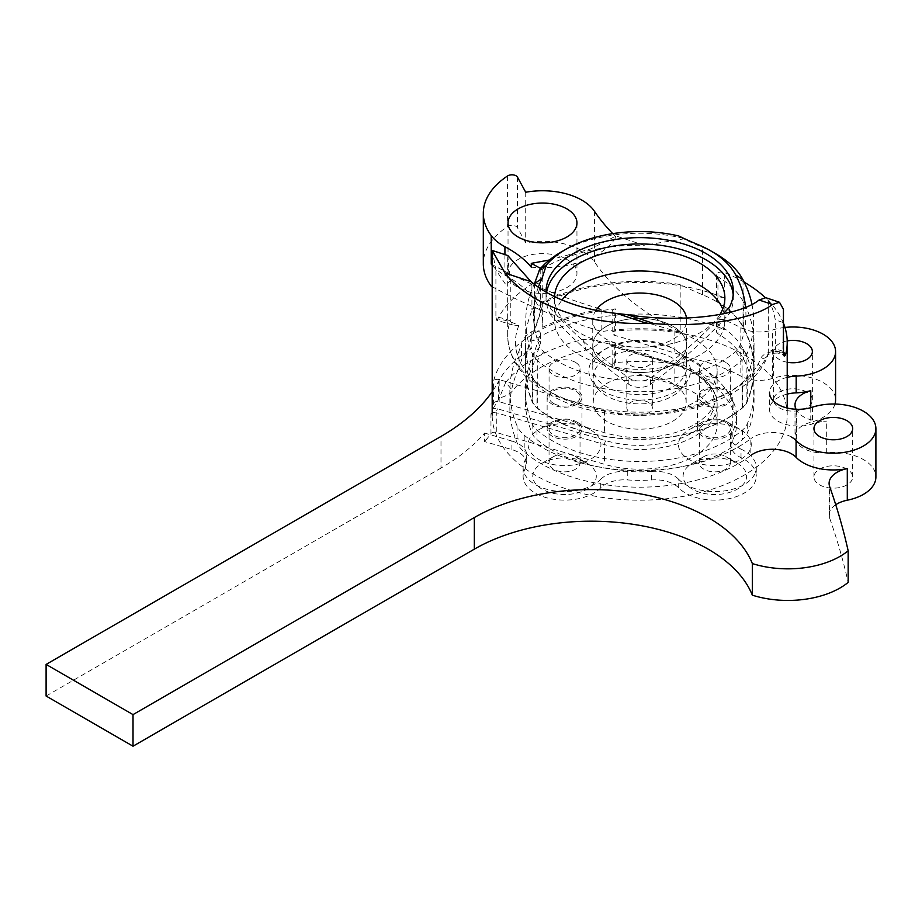 <?xml version="1.0" encoding="UTF-8"?>
<svg xmlns="http://www.w3.org/2000/svg" width="922" height="922" viewBox="0 0 922 922"><rect width="100%" height="100%" fill="white"/><g stroke="black" fill="none" stroke-linecap="round" stroke-linejoin="round"><path stroke-width="0.69" stroke-dasharray="4.61 3.46" d="M672.899 348.412L675.63 350.003A50.814 29.343 0 0 0 603.772 350.003A50.814 29.343 0 0 0 603.772 391.493A50.814 29.343 0 0 0 675.63 391.493A50.814 29.343 0 0 0 675.63 350.003L672.899 348.412A46.941 27.107 180 0 1 686.648 367.578A46.941 27.107 180 0 1 657.663 392.622A46.941 27.107 180 0 1 606.503 386.744A46.941 27.107 180 0 1 592.754 367.578A46.941 27.107 180 0 1 606.503 348.412A46.941 27.107 180 0 1 672.899 348.412M744.215 282.178A147.508 85.17 0 0 0 744.008 282.051A147.508 85.17 0 0 0 724.323 272.52A4.921 2.835 0 0 0 719.229 272.324A4.921 2.835 0 0 0 716.578 274.837A4.921 2.835 0 0 0 717.95 276.807A108.404 62.592 180 0 1 743.409 301.909A245.851 141.942 180 0 1 754.058 343.226A245.851 141.942 180 0 1 747.281 376.326A33.342 19.247 180 0 1 742.406 382.676A124.286 71.755 180 0 1 551.817 393.014A124.286 71.755 180 0 1 536.984 382.676A33.342 19.247 180 0 1 532.121 376.326A245.851 141.942 180 0 1 525.344 343.226A245.851 141.942 180 0 1 534.115 305.643L540.35 286.592A4.921 2.835 0 0 0 540.43 286.062A4.921 2.835 0 0 0 538.99 284.057A4.921 2.835 0 0 0 534.599 283.273M533.331 283.527A4.921 2.835 0 0 0 531.925 284.126A147.508 85.17 0 0 0 497.834 318.931A46.457 26.819 180 0 1 518.821 325.616L513.024 325.017L510.269 320.937L510.269 280.657L507.768 255.521M531.925 284.126L531.925 309.458A4.921 2.835 180 0 1 538.99 309.389A4.921 2.835 180 0 1 540.43 311.394A4.921 2.835 180 0 1 540.35 311.924L540.35 286.592M493.57 403.387A3.872 2.236 180 0 1 499.171 401.704L604.544 432.706A77.436 44.705 0 0 0 717.132 392.876A77.436 44.705 0 0 0 694.45 361.263A77.436 44.705 0 0 0 674.858 353.034L614.283 335.216A3.872 2.236 180 0 1 612.162 333.222A3.872 2.236 180 0 1 615.4 331.021L615.4 308.893A147.508 85.17 0 0 0 493.57 381.259L493.57 403.387A147.508 85.17 0 0 0 492.187 415.027A147.508 85.17 0 0 0 535.394 475.245A147.508 85.17 0 0 0 696.156 493.708A147.508 85.17 0 0 0 787.215 415.027A147.508 85.17 0 0 0 744.008 354.797A147.508 85.17 0 0 0 615.4 331.021M499.171 401.704L499.171 379.576L604.544 410.578A77.436 44.705 0 0 0 717.132 370.748A77.436 44.705 0 0 0 694.45 339.135A77.436 44.705 0 0 0 674.858 330.906L614.283 313.088L614.283 335.216M727.181 421.976L740.597 429.721A36.396 21.01 180 0 1 740.597 459.444A36.396 21.01 180 0 1 689.126 459.444A36.396 21.01 180 0 1 689.126 429.721A36.396 21.01 180 0 1 740.597 429.721L727.181 421.976A17.426 10.061 180 0 1 732.275 429.087A17.426 10.061 180 0 1 721.523 438.388A17.426 10.061 180 0 1 702.541 436.21A17.426 10.061 180 0 1 697.435 429.087A17.426 10.061 180 0 1 702.541 421.976A17.426 10.061 180 0 1 727.181 421.976M727.181 390.052A17.426 10.061 0 0 0 708.188 387.874A17.426 10.061 0 0 0 697.435 397.163A17.426 10.061 0 0 0 702.541 404.274A17.426 10.061 0 0 0 721.523 406.452A17.426 10.061 0 0 0 732.275 397.163A17.426 10.061 0 0 0 727.181 390.052M576.861 421.976L590.276 429.721A36.396 21.01 180 0 1 590.276 459.444A36.396 21.01 180 0 1 538.805 459.444A36.396 21.01 180 0 1 538.805 429.721A36.396 21.01 180 0 1 590.276 429.721L576.861 421.976A17.426 10.061 180 0 1 581.966 429.087A17.426 10.061 180 0 1 571.214 438.388A17.426 10.061 180 0 1 552.22 436.21A17.426 10.061 180 0 1 547.126 429.087A17.426 10.061 180 0 1 552.22 421.976A17.426 10.061 180 0 1 576.861 421.976M576.861 390.052A17.426 10.061 0 0 0 557.879 387.874A17.426 10.061 0 0 0 547.126 397.163A17.426 10.061 0 0 0 552.22 404.274A17.426 10.061 0 0 0 571.214 406.452A17.426 10.061 0 0 0 581.966 397.163A17.426 10.061 0 0 0 576.861 390.052M672.899 326.284A46.941 27.107 0 0 0 621.739 320.418A46.941 27.107 0 0 0 592.754 345.45A46.941 27.107 0 0 0 606.503 364.616A46.941 27.107 0 0 0 657.663 370.494A46.941 27.107 0 0 0 686.648 345.45A46.941 27.107 0 0 0 672.899 326.284A46.941 27.107 0 0 0 621.739 320.418A46.941 27.107 0 0 0 592.754 345.45A46.941 27.107 0 0 0 606.503 364.616A46.941 27.107 0 0 0 657.663 370.494A46.941 27.107 0 0 0 686.648 345.45A46.941 27.107 0 0 0 672.899 326.284M717.95 276.807L717.95 302.139A108.404 62.592 180 0 1 743.409 327.229A245.851 141.942 180 0 1 754.058 368.546A245.851 141.942 180 0 1 747.281 401.658A33.342 19.247 180 0 1 742.406 407.997A124.286 71.755 180 0 1 551.817 418.346A124.286 71.755 180 0 1 536.984 407.997A33.342 19.247 180 0 1 532.121 401.658A245.851 141.942 180 0 1 525.344 368.546A245.851 141.942 180 0 1 534.115 330.975L534.115 305.643M783.631 352.849L781.107 352.008L777.569 352.93L775.414 349.645L775.287 319.899C773.685 311.14 771.368 304.709 768.337 300.607L765.802 297.691M783.631 323.622A147.508 85.17 0 0 0 765.237 297.564M492.244 250.346L495.909 270.088L506.005 284.933L510.269 280.657M775.414 349.645A7.745 4.472 0 0 0 768.337 353.103A132.019 76.226 180 0 1 676.091 409.218A132.019 76.226 180 0 1 546.343 389.856A132.019 76.226 180 0 1 507.676 335.954A132.019 76.226 180 0 1 510.269 320.937A38.712 22.358 0 0 0 495.909 316.938L495.909 270.088M495.909 316.938L496.658 320.257L497.834 318.931M531.925 309.458A147.508 85.17 180 0 1 724.323 297.841L724.323 272.52M783.631 311.682L782.813 352.112L783.838 355.028L777.569 352.93M534.115 330.975L540.35 311.924M717.95 302.139A4.921 2.835 180 0 1 716.578 300.169A4.921 2.835 180 0 1 719.229 297.656A4.921 2.835 180 0 1 724.323 297.841M499.171 379.576A3.872 2.236 0 0 0 493.57 381.259M615.4 308.893A3.872 2.236 0 0 0 612.162 311.094A3.872 2.236 0 0 0 614.283 313.088M549.431 259.992L590.887 248.871L616.046 235.951L644.029 245.264L683.801 238.913A309.734 178.822 0 0 0 702.599 247.338A108.024 62.362 180 0 1 716.083 253.93M554.56 296.63A85.181 49.177 0 0 0 554.525 298.037A85.181 49.177 0 0 0 579.477 332.807A85.181 49.177 0 0 0 719.955 314.506M722.698 309.101A85.181 49.177 180 0 1 724.876 320.165A85.181 49.177 180 0 1 672.299 365.596A85.181 49.177 180 0 1 579.477 354.935A85.181 49.177 180 0 1 554.525 320.165A85.181 49.177 180 0 1 562.005 300.007M546.043 292.101A93.652 54.075 0 0 0 551.102 309.239A786.72 454.212 0 0 0 628.862 378.008A13.772 7.952 0 0 0 629.922 378.7A13.772 7.952 0 0 0 637.24 380.901L642.069 380.913A13.772 7.952 0 0 0 650.494 377.985A786.132 453.866 0 0 0 723.309 313.837M733.197 294.879A93.652 54.075 180 0 1 733.359 298.037A93.652 54.075 180 0 1 729.475 313.445A786.132 453.866 180 0 1 650.494 384.313A13.772 7.952 180 0 1 629.922 385.027A13.772 7.952 180 0 1 628.862 384.336A786.72 454.212 180 0 1 551.102 315.566L551.102 309.239M553.603 403.479A15.478 8.932 180 0 1 549.063 397.163A15.478 8.932 180 0 1 558.617 388.911A15.478 8.932 180 0 1 575.489 390.847A15.478 8.932 180 0 1 580.019 397.163A15.478 8.932 180 0 1 570.464 405.426A15.478 8.932 180 0 1 553.603 403.479M575.489 362.392A15.478 8.932 0 0 0 558.617 360.456A15.478 8.932 0 0 0 549.063 368.719A15.478 8.932 0 0 0 553.603 375.035A15.478 8.932 0 0 0 570.464 376.971A15.478 8.932 0 0 0 580.019 368.719A15.478 8.932 0 0 0 575.489 362.392M703.912 403.479A15.478 8.932 180 0 1 699.383 397.163A15.478 8.932 180 0 1 708.937 388.911A15.478 8.932 180 0 1 725.798 390.847A15.478 8.932 180 0 1 730.339 397.163A15.478 8.932 180 0 1 720.785 405.426A15.478 8.932 180 0 1 703.912 403.479M725.798 362.392A15.478 8.932 0 0 0 708.937 360.456A15.478 8.932 0 0 0 699.383 368.719A15.478 8.932 0 0 0 703.912 375.035A15.478 8.932 0 0 0 720.785 376.971A15.478 8.932 0 0 0 730.339 368.719A15.478 8.932 0 0 0 725.798 362.392M716.083 301.356A108.024 62.362 0 0 0 702.599 294.752A309.734 178.822 180 0 1 680.182 284.552A149.445 86.276 0 0 0 542.701 301.967A116.149 67.064 180 0 1 540.765 311.878L534.495 331.021A245.459 141.711 0 0 0 525.724 368.546A245.459 141.711 0 0 0 532.501 401.6A32.95 19.028 0 0 0 537.307 407.881A123.894 71.524 0 0 0 742.095 407.881A32.95 19.028 0 0 0 746.901 401.6A245.459 141.711 0 0 0 753.666 368.546A245.459 141.711 0 0 0 743.04 327.298A108.024 62.362 0 0 0 716.083 301.356M680.182 284.552L680.182 331.966A309.734 178.822 180 0 1 594.425 261.825A55.746 32.189 0 0 0 581.92 250.761A55.746 32.189 0 0 0 525.724 242.832L517.484 227.722A5.809 3.354 0 0 0 516.055 226.363A5.809 3.354 0 0 0 507.573 226.535A98.343 56.772 0 0 0 483.312 263.865M525.724 192.249L525.724 242.832M648.627 402.465A12.781 7.376 0 0 0 634.705 400.863A12.781 7.376 0 0 0 626.81 407.674A12.781 7.376 0 0 0 630.556 412.895A12.781 7.376 0 0 0 644.478 414.497A12.781 7.376 0 0 0 652.361 407.674A12.781 7.376 0 0 0 648.627 402.465M648.627 355.039A12.781 7.376 0 0 0 634.705 353.437A12.781 7.376 0 0 0 626.81 360.26A12.781 7.376 0 0 0 630.556 365.469A12.781 7.376 0 0 0 644.478 367.071A12.781 7.376 0 0 0 652.361 360.26A12.781 7.376 0 0 0 648.627 355.039M595.981 310.299A46.941 27.107 0 0 0 592.754 320.165A46.941 27.107 0 0 0 606.503 339.331A46.941 27.107 0 0 0 657.663 345.197A46.941 27.107 0 0 0 686.648 320.165A46.941 27.107 0 0 0 686.498 318.067M566.857 259.462A34.46 19.892 0 0 0 529.309 255.152A34.46 19.892 0 0 0 508.034 273.523A34.46 19.892 0 0 0 518.129 287.595A34.46 19.892 0 0 0 555.678 291.905A34.46 19.892 0 0 0 576.953 273.523A34.46 19.892 0 0 0 566.857 259.462M538.69 270.78L542.77 268.982L540.58 268.417M542.701 301.967L542.701 327.264A116.149 67.064 0 0 0 542.781 324.717A116.149 67.064 0 0 0 508.76 277.291A116.149 67.064 0 0 0 504.922 275.171A55.746 32.189 180 0 1 492.187 265.271M612.761 233.635A309.734 178.822 0 0 0 616.046 236.931L616.046 235.951M561.129 252.04A111.113 64.148 180 0 1 682.372 238.164L683.801 238.913M751.937 304.306A245.459 141.711 180 0 1 753.666 321.133A245.459 141.711 180 0 1 746.901 354.186A32.95 19.028 180 0 1 742.095 360.456A123.894 71.524 180 0 1 537.307 360.456A32.95 19.028 180 0 1 532.501 354.186A245.459 141.711 180 0 1 525.724 321.133A245.459 141.711 180 0 1 534.207 284.207M534.495 283.607L534.495 331.021M680.182 331.966A149.445 86.276 0 0 0 601.836 331.551A464.596 268.233 0 0 1 492.187 286.707M538.333 287.203A237.715 137.251 0 0 0 540.027 346.822A25.205 14.556 0 0 0 543.703 351.616A116.149 67.064 0 0 0 637.24 380.901M642.069 380.913A116.149 67.064 0 0 0 735.687 351.616A25.205 14.556 0 0 0 739.375 346.822A237.715 137.251 0 0 0 745.564 307.245M491.242 264.061A464.596 268.233 0 0 0 601.836 309.423A149.445 86.276 0 0 0 542.701 327.264M601.836 309.423L601.836 331.551M729.475 313.445L729.475 307.118M551.102 315.566A93.652 54.075 180 0 1 546.043 298.037A93.652 54.075 180 0 1 546.562 292.389M531.291 267.184A77.436 44.705 0 0 0 616.046 236.931M682.372 238.164L678.719 235.963M741.011 457.646L741.011 449.106A27.107 15.651 180 0 1 738.96 448.034A27.107 15.651 180 0 1 731.019 436.97A27.107 15.651 180 0 1 732.218 432.372A96.787 55.885 180 0 0 736.494 415.949A96.787 55.885 180 0 0 733.071 401.231L733.071 409.76A96.787 55.885 180 0 1 736.494 424.477A96.787 55.885 180 0 1 732.218 440.912A27.107 15.651 0 0 0 731.019 445.51A27.107 15.651 0 0 0 738.96 456.574A27.107 15.651 0 0 0 741.011 457.646A41.432 23.914 180 0 1 744.146 459.283A41.432 23.914 180 0 1 756.282 476.19A41.432 23.914 180 0 1 730.708 498.295A41.432 23.914 180 0 1 685.565 493.109A41.432 23.914 180 0 1 678.673 487.842A27.107 15.651 0 0 0 651.658 479.936A96.787 55.885 180 0 1 627.744 479.936A27.107 15.651 0 0 0 600.729 487.842A41.432 23.914 180 0 1 554.122 499.344A41.432 23.914 180 0 1 523.12 476.19A41.432 23.914 180 0 1 525.286 468.549A27.107 15.651 0 0 0 526.716 463.547A27.107 15.651 0 0 0 518.775 452.483A27.107 15.651 0 0 0 511.917 449.613L484.626 441.58L484.626 433.052A232.298 134.116 0 0 1 440.993 468.042L440.993 436.429M511.917 449.613L511.917 441.073A27.107 15.651 180 0 1 518.775 443.955A27.107 15.651 180 0 1 526.716 455.019A27.107 15.651 180 0 1 525.286 460.02L525.286 468.549M733.071 401.231A152.937 88.305 0 0 0 693.678 362.046A152.937 88.305 0 0 0 683.847 356.849L683.847 365.377A147.693 85.273 0 0 0 615.4 362.634A3.872 2.236 0 0 0 612.162 364.835A3.872 2.236 0 0 0 614.283 366.829L674.858 384.647A77.436 44.705 180 0 1 694.45 392.876A77.436 44.705 180 0 1 717.132 424.477A77.436 44.705 180 0 1 604.544 464.319L496.29 432.476L496.29 412.745L604.544 444.6A77.436 44.705 0 0 0 717.132 404.758A77.436 44.705 0 0 0 694.45 373.156A77.436 44.705 0 0 0 674.858 364.928L674.858 384.647M733.071 409.76A152.937 88.305 0 0 0 693.678 370.586A152.937 88.305 0 0 0 683.847 365.377M741.011 449.106A41.432 23.914 180 0 1 744.146 450.743A41.432 23.914 180 0 1 756.282 467.661A41.432 23.914 180 0 1 730.708 489.755A41.432 23.914 180 0 1 685.565 484.569A41.432 23.914 180 0 1 678.673 479.313L678.673 487.842M575.489 456.597L586.991 463.236A31.751 18.325 0 0 0 542.09 463.236A31.751 18.325 0 0 0 542.09 489.156A31.751 18.325 0 0 0 586.991 489.156A31.751 18.325 0 0 0 586.991 463.236L575.489 456.597A15.49 8.943 180 0 1 580.03 462.913A15.49 8.943 180 0 1 570.464 471.177A15.49 8.943 180 0 1 553.592 469.24A15.49 8.943 180 0 1 549.051 462.913A15.49 8.943 180 0 1 553.592 456.597A15.49 8.943 180 0 1 575.489 456.597M725.81 456.597L737.312 463.236A31.751 18.325 0 0 0 692.41 463.236A31.751 18.325 0 0 0 692.41 489.156A31.751 18.325 0 0 0 737.312 489.156A31.751 18.325 0 0 0 737.312 463.236L725.81 456.597A15.49 8.943 180 0 1 730.339 462.913A15.49 8.943 180 0 1 720.785 471.177A15.49 8.943 180 0 1 703.912 469.24A15.49 8.943 180 0 1 699.372 462.913A15.49 8.943 180 0 1 703.912 456.597A15.49 8.943 180 0 1 725.81 456.597M784.956 327.437A42.585 24.583 0 0 0 772.475 330.041A27.107 15.651 180 0 1 740.839 327.725A147.693 85.273 0 0 0 724.312 319.969A4.921 2.835 0 0 0 719.229 319.784A4.921 2.835 0 0 0 716.578 322.297A4.921 2.835 0 0 0 717.95 324.267A108.404 62.592 180 0 1 743.409 349.369A245.851 141.942 180 0 1 754.058 390.674A245.851 141.942 180 0 1 747.281 423.786A33.342 19.247 180 0 1 742.406 430.136A124.286 71.755 180 0 1 536.984 430.136A33.342 19.247 180 0 1 532.121 423.786A245.851 141.942 180 0 1 525.344 390.674A245.851 141.942 180 0 1 534.115 353.103L540.35 334.052A4.967 2.87 0 0 0 540.442 333.522A4.967 2.87 0 0 0 538.978 331.494A4.967 2.87 0 0 0 531.856 331.563A40.66 23.476 0 0 0 521.575 343.249L519.017 351.086L519.017 367.843L521.575 359.995A40.66 23.476 180 0 1 531.856 348.309A147.693 85.273 0 0 0 498.595 381.339A232.298 134.116 180 0 1 492.187 391.723M531.856 331.563L531.856 341.048A4.967 2.87 180 0 1 538.978 340.979A4.967 2.87 180 0 1 540.442 343.007A4.967 2.87 180 0 1 540.35 343.537L534.115 362.588A245.851 141.942 0 0 0 525.344 400.16A245.851 141.942 0 0 0 532.121 433.271A33.342 19.247 0 0 0 536.984 439.61A124.286 71.755 0 0 0 742.406 439.61A33.342 19.247 0 0 0 747.281 433.271A245.851 141.942 0 0 0 754.058 400.16A245.851 141.942 0 0 0 743.409 358.842A108.404 62.592 0 0 0 717.95 333.752A4.921 2.835 180 0 1 716.578 331.782A4.921 2.835 180 0 1 719.229 329.269A4.921 2.835 180 0 1 724.312 329.454A147.693 85.273 0 0 0 531.856 341.048L531.856 348.309M575.489 422.449A15.49 8.943 0 0 0 558.617 420.513A15.49 8.943 0 0 0 549.051 428.776A15.49 8.943 0 0 0 553.592 435.103A15.49 8.943 0 0 0 570.464 437.04A15.49 8.943 0 0 0 580.03 428.776A15.49 8.943 0 0 0 575.489 422.449M725.81 422.449A15.49 8.943 0 0 0 708.926 420.513A15.49 8.943 0 0 0 699.372 428.776A15.49 8.943 0 0 0 703.912 435.103A15.49 8.943 0 0 0 720.785 437.04A15.49 8.943 0 0 0 730.339 428.776A15.49 8.943 0 0 0 725.81 422.449M672.553 358.093A46.457 26.819 0 0 0 621.924 352.285A46.457 26.819 0 0 0 593.238 377.063A46.457 26.819 0 0 0 606.849 396.034A46.457 26.819 0 0 0 657.478 401.842A46.457 26.819 0 0 0 686.164 377.063A46.457 26.819 0 0 0 672.553 358.093M672.553 383.391A46.457 26.819 0 0 0 621.924 377.571A46.457 26.819 0 0 0 593.238 402.349A46.457 26.819 0 0 0 606.849 421.319A46.457 26.819 0 0 0 657.478 427.14A46.457 26.819 0 0 0 686.164 402.349A46.457 26.819 0 0 0 672.553 383.391M846.995 469.079A19.362 11.179 0 0 0 825.905 466.659A19.362 11.179 0 0 0 813.953 476.985A19.362 11.179 0 0 0 819.623 484.88A19.362 11.179 0 0 0 840.714 487.312A19.362 11.179 0 0 0 852.666 476.985A19.362 11.179 0 0 0 846.995 469.079M787.215 362.254A19.362 11.179 180 0 1 779.309 359.488A19.362 11.179 180 0 1 773.639 351.582A19.362 11.179 180 0 1 787.192 340.921M806.692 392.046A19.362 11.179 0 0 0 785.59 389.626A19.362 11.179 0 0 0 773.639 399.952A19.362 11.179 0 0 0 779.309 407.858A19.362 11.179 0 0 0 800.411 410.278A19.362 11.179 0 0 0 812.363 399.952A19.362 11.179 0 0 0 806.692 392.046M834.998 404.043A42.585 24.583 180 0 1 810.784 422.288A27.107 15.651 0 0 0 795.006 436.509A27.107 15.651 0 0 0 796.135 440.981A1548.66 894.11 180 0 1 796.504 441.696A27.107 15.651 0 0 0 826.688 452.69A42.585 24.583 180 0 1 863.43 459.594A42.585 24.583 180 0 1 875.9 476.985M519.017 351.086A261.341 150.885 0 0 0 509.854 390.674A261.341 150.885 0 0 0 517.058 425.872A48.831 28.19 0 0 0 524.192 435.161A139.764 80.698 0 0 0 750.842 438.665L750.842 455.422A139.764 80.698 180 0 1 524.192 451.918A48.831 28.19 180 0 1 517.058 442.618A261.341 150.885 180 0 1 509.854 407.432A261.341 150.885 180 0 1 519.017 367.843M787.215 394.097A28.801 16.631 0 0 0 769.524 409.437A28.801 16.631 0 0 0 812.443 423.936A42.585 24.583 180 0 1 826.688 421.077A27.107 15.651 180 0 1 796.504 410.094A1548.66 894.11 0 0 0 796.135 409.38A27.107 15.651 180 0 1 796.078 409.264M683.847 356.849A147.693 85.273 180 0 1 740.839 376.095A27.107 15.651 0 0 0 772.475 378.412A42.585 24.583 180 0 1 835.586 399.952M835.735 504.726A27.107 15.651 0 0 0 829.097 514.983A27.107 15.651 0 0 0 829.639 518.118A1548.66 894.11 180 0 1 848.159 582.404M46.1 696.029L440.993 468.042M673.509 364.04A2.95 1.095 -73.6 0 1 674.351 363.614A2.95 1.095 -73.6 0 1 674.858 364.928L614.283 347.11A3.872 2.236 180 0 1 612.162 345.116A3.872 2.236 180 0 1 615.4 342.915L609.811 341.105A6.823 3.942 0 0 0 612.946 346.223L673.509 364.04A74.486 43 180 0 1 692.364 371.946A74.486 43 180 0 1 699.959 427.635A74.486 43 180 0 1 605.881 440.67L497.626 408.826A6.823 3.942 0 0 0 493.051 408.492L490.965 413.874L490.965 433.594A232.298 134.116 180 0 1 484.626 441.58M493.051 408.492A232.298 134.116 0 0 0 498.595 399.353A147.693 85.273 180 0 1 499.401 397.901L505.636 382.469L512.667 390.663A24.583 14.199 180 0 1 499.401 397.901M505.636 382.469A147.693 85.273 0 0 1 583.015 339.55C588.962 338.766 594.298 339.803 599.035 342.638A147.693 85.273 180 0 1 609.811 341.105M583.015 339.55L585.989 349.991A139.948 80.802 0 0 0 512.667 390.663M585.989 349.991A24.583 14.199 0 0 0 599.035 342.638M490.965 433.594A3.872 2.236 180 0 1 496.29 432.476M534.115 353.103L534.115 362.588M791.549 437.086A27.107 15.651 0 0 0 750.842 438.665M787.215 377.352A28.801 16.631 0 0 0 769.524 392.691L769.524 409.437M651.658 479.936L651.658 471.407A96.787 55.885 180 0 1 627.744 471.407L627.744 479.936M600.729 487.842L600.729 479.313A41.432 23.914 180 0 1 554.122 490.804A41.432 23.914 180 0 1 523.12 467.661A41.432 23.914 180 0 1 525.286 460.02M511.917 441.073L484.626 433.052M600.729 479.313A27.107 15.651 180 0 1 627.744 471.407M651.658 471.407A27.107 15.651 180 0 1 678.673 479.313M604.544 410.578L604.544 432.706M742.406 407.997L742.406 382.676A124.286 71.755 0 0 0 760.8 358.416A15.49 8.943 180 0 1 781.107 352.008A15.49 8.943 180 0 1 783.631 352.688M768.337 300.607L768.337 353.103A7.745 6.166 21.8 0 1 767.98 354.97A7.745 6.166 21.8 0 1 760.8 358.416M783.631 354.106A7.745 4.472 0 0 0 782.813 352.112M518.821 325.616A124.286 71.755 0 0 0 536.984 382.676L536.984 407.997M743.409 327.229L743.409 301.909M747.281 401.658L747.281 376.326M532.121 401.658L532.121 376.326M674.858 330.906L674.858 353.034M782.87 322.435L775.287 319.899M782.87 351.27L775.287 348.747M702.599 294.752L702.599 247.338L698.092 244.641M650.494 384.313L650.494 377.985M507.573 175.952L507.573 226.535M540.765 269.339L540.765 311.878M504.922 254.564L504.922 275.171M594.425 211.242L594.425 261.825M517.484 177.151L517.484 227.722M743.04 279.885L743.04 327.298M739.375 346.822L746.901 354.186L746.901 401.6M735.687 351.616L742.095 360.456L742.095 407.881M543.703 351.616L537.307 360.456L537.307 407.881M540.027 346.822L532.501 354.186L532.501 401.6M628.862 384.336L628.862 378.008M605.881 440.67A2.95 1.095 106.4 0 0 604.544 444.6L604.544 464.319M524.192 435.161L524.192 451.918M810.784 407.674L810.784 422.288M772.475 378.412L772.475 330.041M796.135 440.981L796.135 409.38M796.504 410.094L796.504 441.696M826.688 452.69L826.688 421.077M812.443 407.178L812.443 423.936M829.639 518.118L829.639 486.505M498.595 399.353L498.595 381.339M740.839 327.725L740.839 376.095M724.312 319.969L724.312 329.454M615.4 342.915L615.4 362.634M612.946 346.223A2.95 1.095 -73.6 0 1 613.775 345.796A2.95 1.095 -73.6 0 1 614.283 347.11L614.283 366.829M517.058 425.872L517.058 442.618M717.95 324.267L717.95 333.752M743.409 349.369L743.409 358.842M747.281 423.786L747.281 433.271M742.406 430.136L742.406 439.61M536.984 430.136L536.984 439.61M532.121 423.786L532.121 433.271M540.35 334.052L540.35 343.537M521.575 343.249L521.575 359.995M490.965 413.874A3.872 2.236 180 0 1 496.29 412.745A2.95 1.095 106.4 0 1 497.626 408.826M732.218 432.372L732.218 440.912M606.503 348.412L603.772 350.003M717.132 370.748L717.132 392.876M702.541 421.976L689.126 429.721M697.435 397.163L697.435 429.087M552.22 421.976L538.805 429.721M547.126 397.163L547.126 429.087M777.984 353.022C771.772 353.195 768.395 353.921 767.865 355.201L767.98 354.97C747.846 414.289 615.043 435.092 547.945 393.394C522.048 378.285 508.621 359.142 507.676 335.954L507.676 255.705M592.754 320.165L592.754 367.578M787.215 408.031L787.215 415.027M754.058 368.546L754.058 343.226M525.344 368.546L525.344 343.226M686.648 320.165L686.648 367.578M513.024 325.017L496.658 320.268M581.966 397.163L581.966 429.087M732.275 397.163L732.275 429.087M716.578 274.837L716.578 300.169M540.43 286.062L540.43 311.394M612.162 311.094L612.162 333.222M554.525 320.165L554.525 298.037M549.063 368.719L549.063 397.163M699.383 368.719L699.383 397.163M626.81 360.26L626.81 407.674M508.034 222.951L508.034 273.523M542.781 268.959L542.781 324.717M576.953 222.951L576.953 273.523M542.77 268.982C548.198 265.087 556.254 261.11 566.938 257.054L585.216 251.545C603.472 247.073 623.076 244.987 644.029 245.264M652.361 360.26L652.361 407.674M753.666 321.133L753.666 368.546M525.724 321.133L525.724 368.546M730.339 368.719L730.339 397.163M580.019 368.719L580.019 397.163M733.359 298.037L733.359 291.709M546.043 298.037L546.043 291.709M724.876 320.165L724.876 298.037M526.716 455.019L526.716 463.547M756.282 467.661L756.282 476.19M553.592 456.597L542.09 463.236M703.912 456.597L692.41 463.236M717.132 424.477L717.132 404.758C717.547 395.987 712.372 382.895 693.84 371.797L674.351 363.614L612.116 344.886L612.162 364.835M549.051 462.913L549.051 428.776M699.372 462.913L699.372 428.776M593.238 402.349L593.238 377.063M813.953 476.985L813.953 428.615M773.639 399.952L773.639 351.582M812.363 399.952L812.363 351.582M852.666 476.985L852.666 428.615M795.006 404.896L795.006 436.509M829.097 483.37L829.097 514.983M686.164 402.349L686.164 377.063M730.339 462.913L730.339 428.776M580.03 462.913L580.03 428.776M509.854 390.674L509.854 407.432M716.578 322.297L716.578 331.782M754.058 390.674L754.058 400.16M525.344 390.674L525.344 400.16M540.442 333.522L540.442 343.007M736.494 415.949L736.494 424.477M523.12 467.661L523.12 476.19M731.019 445.51L731.019 436.97"/><path stroke-width="1.38" d="M534.599 283.273A4.921 2.835 0 0 0 533.331 283.527M779.516 302.266L765.802 297.691L759.06 300.007C739.179 316.269 678.327 323.046 627.317 314.69L653.952 323.576C702.449 327.575 752.559 319.508 772.509 304.49L779.516 302.266L783.435 309.273L783.516 354.855M653.952 323.576L646.829 323.438A147.508 85.17 0 0 1 535.394 298.59A147.508 85.17 0 0 1 504.899 272.958L492.187 250.45L507.768 255.521L531.049 281.683A132.019 76.226 0 0 0 546.343 292.274A132.019 76.226 0 0 0 616.853 313.445L627.317 314.69M783.838 355.028L785.901 353.61A147.508 85.17 0 0 0 787.215 342.281A147.508 85.17 0 0 0 783.631 323.622M765.237 297.564A147.508 85.17 0 0 0 744.215 282.178M783.631 352.688A15.49 8.943 180 0 1 785.901 353.61C785.118 356.169 784.299 356.676 783.435 355.108L783.435 309.273M785.901 353.61L783.631 352.849M745.564 307.245A237.715 137.251 0 0 0 735.629 274.86A100.279 57.89 0 0 0 710.608 250.772A100.279 57.89 0 0 0 698.092 244.641A317.479 183.294 180 0 1 678.719 235.963A104.151 60.126 0 0 0 566.05 249.194A104.151 60.126 0 0 0 546.389 265.006L541.986 278.467A237.715 137.251 0 0 0 538.333 287.203M716.083 253.942L710.608 250.772L716.083 253.93A108.024 62.362 180 0 1 716.083 253.942A108.024 62.362 180 0 1 743.04 279.885A245.459 141.711 180 0 1 751.937 304.306M719.955 314.506A85.181 49.177 0 0 0 724.876 298.037A85.181 49.177 0 0 0 699.925 263.266A85.181 49.177 0 0 0 608.232 252.34A85.181 49.177 0 0 0 554.56 296.63M562.005 300.007A85.181 49.177 180 0 1 699.925 285.394A85.181 49.177 180 0 1 722.698 309.101M540.58 268.417L531.291 263.346L531.291 267.184A116.149 67.064 0 0 0 508.76 248.848A116.149 67.064 0 0 0 504.922 246.727A55.746 32.189 180 0 1 491.23 235.594A98.343 56.772 180 0 1 483.312 213.282A98.343 56.772 180 0 1 507.573 175.952A5.809 3.354 180 0 1 516.055 175.791A5.809 3.354 180 0 1 517.484 177.151L525.724 192.249A55.746 32.189 180 0 1 581.92 200.189A55.746 32.189 180 0 1 594.425 211.242A309.734 178.822 0 0 0 612.761 233.635M686.498 318.067A46.941 27.107 0 0 0 672.899 300.998A46.941 27.107 0 0 0 595.981 310.299M518.129 237.012A34.46 19.892 180 0 1 508.034 222.951A34.46 19.892 180 0 1 529.309 204.569A34.46 19.892 180 0 1 566.857 208.879A34.46 19.892 180 0 1 576.953 222.951A34.46 19.892 180 0 1 555.678 241.322A34.46 19.892 180 0 1 518.129 237.012M531.291 263.346L549.431 259.992M534.207 284.207A245.459 141.711 180 0 1 534.495 283.607L539.727 269.408A111.113 64.148 180 0 1 561.129 252.04L566.05 249.194M483.312 213.282L483.312 263.865A98.343 56.772 0 0 0 491.23 286.177A55.746 32.189 0 0 0 491.242 286.189A464.596 268.233 0 0 0 492.187 286.707M492.187 265.271A55.746 32.189 180 0 1 491.242 264.061L491.23 235.594M723.309 313.837A786.132 453.866 0 0 0 729.475 307.118A93.652 54.075 0 0 0 733.359 291.709A93.652 54.075 0 0 0 639.695 237.645A93.652 54.075 0 0 0 546.043 291.709A93.652 54.075 0 0 0 546.043 292.101M546.562 292.389A93.652 54.075 180 0 1 641.85 243.973A93.652 54.075 180 0 1 733.197 294.879M546.389 265.006L539.727 269.408M541.963 278.467L534.495 283.607M791.549 437.086A27.107 15.651 0 0 1 796.078 440.555L796.078 457.312A27.107 15.651 0 0 0 791.549 453.843A27.107 15.651 0 0 0 750.842 455.422M819.623 436.521A19.362 11.179 180 0 1 813.953 428.615A19.362 11.179 180 0 1 825.905 418.288A19.362 11.179 180 0 1 846.995 420.709A19.362 11.179 180 0 1 852.666 428.615A19.362 11.179 180 0 1 840.714 438.941A19.362 11.179 180 0 1 819.623 436.521M787.192 340.921A19.362 11.179 180 0 1 806.692 343.687A19.362 11.179 180 0 1 812.363 351.582A19.362 11.179 180 0 1 787.215 362.254M796.078 440.555A42.585 24.583 0 0 0 803.2 446.006A42.585 24.583 0 0 0 849.611 451.331A42.585 24.583 0 0 0 875.9 428.615L875.9 476.985A42.585 24.583 180 0 1 847.295 500.208A27.107 15.651 0 0 0 835.735 504.726M875.9 428.615A42.585 24.583 0 0 0 863.43 411.224A42.585 24.583 0 0 0 812.443 407.178A28.801 16.631 0 0 1 769.524 392.691M796.078 457.312A42.585 24.583 0 0 0 803.2 462.752A42.585 24.583 0 0 0 847.295 468.595L847.295 500.208M834.998 404.043A42.585 24.583 180 0 0 835.586 399.952L835.586 351.582A42.585 24.583 0 0 1 796.182 376.107L796.182 392.853A42.585 24.583 0 0 0 810.784 390.674L810.784 407.674M796.182 392.853A28.801 16.631 0 0 0 787.215 394.097M796.078 409.264A27.107 15.651 180 0 1 795.006 404.896A27.107 15.651 180 0 1 810.784 390.674M835.586 351.582A42.585 24.583 0 0 0 784.956 327.437M752.34 595.174A165.326 95.45 0 0 0 636.814 524.895A165.326 95.45 0 0 0 474.334 549.155L133.022 746.209L133.022 714.608L474.334 517.542A165.326 95.45 180 0 1 636.814 493.282A165.326 95.45 180 0 1 752.34 563.572L752.34 595.174A73.76 42.585 180 0 0 848.159 582.404L848.159 550.791A1548.66 894.11 0 0 0 829.639 486.505A27.107 15.651 180 0 1 829.097 483.37A27.107 15.651 180 0 1 847.295 468.595M752.34 563.572A73.76 42.585 0 0 0 848.159 550.791M133.022 746.209L46.1 696.029L46.1 664.416L133.022 714.608M492.187 391.723A232.298 134.116 180 0 1 440.993 436.429L46.1 664.416M796.182 376.107A28.801 16.631 0 0 0 787.215 377.352M646.829 323.438L616.853 313.445M504.899 272.958L531.049 281.683M783.435 355.108A7.745 4.472 0 0 0 783.631 354.106M772.509 304.49L759.06 300.007M504.922 246.727L504.922 254.564M735.629 274.86L743.04 279.885M474.334 549.155L474.334 517.542M787.215 342.281L787.215 408.031M492.187 250.45L492.187 415.027"/></g></svg>
